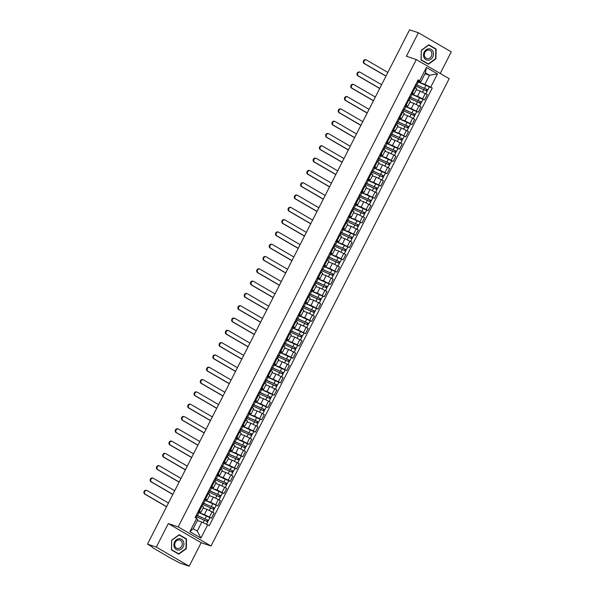 <?xml version="1.0" encoding="UTF-8"?>
<svg xmlns="http://www.w3.org/2000/svg" width="596" height="596" viewBox="0 0 596 596"><rect width="100%" height="100%" fill="white"/><g stroke="black" fill="none" stroke-linecap="round" stroke-linejoin="round"><path stroke-width="0.89" d="M440.243 73.479L451.261 51.859L418.399 32.75L409.579 29.8L147.503 544.141L156.323 547.098L189.185 566.2L201.165 542.695L211.044 546.01L449.168 78.665L416.306 59.563L178.182 526.909L168.303 523.593L156.323 547.098M189.185 566.2L180.364 563.25L170.977 558.348L152.375 547.53L151.853 546.674M418.399 32.75L406.42 56.255L416.306 59.563M152.077 546.8L147.503 544.141M199.965 513.089L204.413 514.572L211.476 518.177L214.128 512.977L207.065 509.371L203.124 508.053M200.956 512.307L203.609 507.099L202.007 505.93L199.355 511.13L200.956 512.307L198.185 511.487M199.355 511.13L198.587 510.69M209.896 517.648L211.476 518.177M202.007 505.93L201.239 505.483M206.238 500.782L210.679 502.272L217.749 505.877L220.401 500.67L213.331 497.064L209.39 495.745M204.853 498.383L207.222 499.999L204.45 499.18M204.055 499.955A5.334 0.484 27 0 1 205.203 500.364L217.749 505.877M207.222 499.999L209.874 494.799L207.505 493.183M212.504 488.482L216.951 489.972L224.014 493.577L226.666 488.37L219.596 484.764L215.663 483.445M211.126 486.083L213.495 487.699L210.716 486.88M222.435 493.048L224.014 493.577M213.495 487.699L216.147 482.492L213.778 480.875M218.769 476.182L223.217 477.664L230.287 481.27L232.932 476.07L225.869 472.464L221.928 471.145M217.391 473.783L219.76 475.399L216.989 474.58M228.708 480.741L230.287 481.27M219.76 475.399L222.412 470.192L220.043 468.575M225.042 463.874L229.482 465.364L236.552 468.97L239.205 463.762L232.135 460.157L228.194 458.838M223.664 461.475L226.026 463.092L223.254 462.272M234.973 468.441L236.552 468.97M226.026 463.092L228.678 457.892L226.316 456.275M231.308 451.574L235.755 453.064L242.818 456.67L245.47 451.463L238.407 447.857L234.466 446.538M229.929 449.175L232.298 450.792L229.527 449.973M241.238 456.141L242.818 456.67M232.298 450.792L234.951 445.584L232.582 443.968M237.58 439.274L242.021 440.757L249.091 444.363L251.743 439.163L244.673 435.557L240.732 434.238M236.202 436.875L238.564 438.492L235.792 437.673M247.511 443.834L249.091 444.363M238.564 438.492L241.216 433.285L238.854 431.668M243.846 426.967L248.294 428.457L255.356 432.063L258.008 426.855L250.946 423.249L247.005 421.931M242.468 424.568L244.837 426.185L242.058 425.365M253.777 431.534L255.356 432.063M244.837 426.185L247.489 420.985L245.12 419.368M250.111 414.667L254.559 416.157L261.629 419.763L264.281 414.555L257.211 410.949L253.27 409.631M248.733 412.268L251.102 413.885L248.331 413.065M260.05 419.234L261.629 419.763M251.102 413.885L253.754 408.677L251.385 407.061M256.384 402.367L260.825 403.85L267.895 407.455L270.547 402.255L263.477 398.649L259.536 397.331M255.006 399.961L257.375 401.585L254.596 400.758M266.315 406.926L267.895 407.455M257.375 401.585L260.027 396.377L257.658 394.761M262.65 390.06L267.097 391.55L274.16 395.155L276.812 389.948L269.75 386.342L265.809 385.023M261.272 387.661L263.641 389.277L260.869 388.458M272.581 394.627L274.16 395.155M263.641 389.277L266.293 384.077L263.924 382.453M268.923 377.76L273.363 379.25L280.433 382.848L283.085 377.648L276.015 374.042L272.074 372.724M267.544 375.361L269.906 376.977L267.135 376.158M278.853 382.319L280.433 382.848M269.906 376.977L272.558 371.77L270.197 370.153M275.188 365.452L279.636 366.942L286.698 370.548L289.351 365.341L282.288 361.742L278.347 360.416M273.81 363.053L276.179 364.67L273.4 363.851M285.119 370.019L286.698 370.548M276.179 364.67L278.831 359.47L276.462 357.853M281.454 353.152L285.901 354.642L292.971 358.248L295.623 353.041L288.553 349.435L284.612 348.116M280.075 350.753L282.444 352.37L279.673 351.551M291.392 357.719L292.971 358.248M282.444 352.37L285.097 347.163L282.728 345.546M287.726 340.852L292.167 342.335L299.237 345.941L301.889 340.741L294.819 337.135L290.885 335.816M286.348 338.454L288.717 340.07L285.938 339.251M297.657 345.412L299.237 345.941M288.717 340.07L291.37 334.863L289 333.246M293.992 328.545L298.44 330.035L305.502 333.641L308.154 328.433L301.092 324.827L297.151 323.509M292.614 326.146L294.983 327.763L292.211 326.943M303.923 333.112L305.502 333.641M294.983 327.763L297.635 322.563L295.266 320.946M300.265 316.245L304.705 317.735L311.775 321.341L314.427 316.133L307.357 312.527L303.416 311.209M298.887 313.846L301.248 315.463L298.477 314.643M310.196 320.812L311.775 321.341M301.248 315.463L303.9 310.255L301.539 308.639M306.53 303.945L310.978 305.428L318.041 309.033L320.693 303.833L313.63 300.228L309.689 298.909M305.152 301.546L307.521 303.163L304.75 302.343M316.461 308.505L318.041 309.033M307.521 303.163L310.173 297.955L307.804 296.339M312.803 291.638L317.243 293.128L324.313 296.733L326.966 291.526L319.896 287.92L315.954 286.601M311.417 289.239L313.787 290.855L311.015 290.036M322.734 296.205L324.313 296.733M313.787 290.855L316.439 285.655L314.07 284.039M319.069 279.338L323.509 280.828L330.579 284.434L333.231 279.226L326.161 275.62L322.227 274.302M317.69 276.939L320.059 278.555L317.281 277.736M328.999 283.905L330.579 284.434M320.059 278.555L322.712 273.348L320.343 271.731M325.334 267.038L329.782 268.52L336.844 272.126L339.496 266.926L332.434 263.32L328.493 262.002M323.956 264.639L326.325 266.256L323.553 265.436M335.265 271.597L336.844 272.126M326.325 266.256L328.977 261.048L326.608 259.431M331.607 254.73L336.047 256.22L343.117 259.826L345.769 254.619L338.699 251.013L334.758 249.694M330.229 252.331L332.59 253.948L329.819 253.129M341.538 259.297L343.117 259.826M332.59 253.948L335.243 248.748L332.881 247.131M337.872 242.43L342.32 243.92L349.383 247.526L352.035 242.319L344.972 238.713L341.031 237.394M336.494 240.032L338.863 241.648L336.092 240.829M347.803 246.997L349.383 247.526M338.863 241.648L341.515 236.441L339.146 234.824M344.145 230.123L348.585 231.613L355.656 235.219L358.308 230.019L351.238 226.413L347.297 225.087M342.76 227.724L345.129 229.348L342.357 228.521M354.076 234.69L355.656 235.219M345.129 229.348L347.781 224.141L345.412 222.524M350.411 217.823L354.858 219.313L361.921 222.919L364.573 217.711L357.503 214.106L353.57 212.787M349.032 215.424L351.402 217.041L348.623 216.221M348.235 216.996A5.334 0.484 27 0 1 349.375 217.406L361.921 222.919M351.402 217.041L354.054 211.841L351.685 210.217M356.676 205.523L361.124 207.013L368.194 210.611L370.839 205.411L363.776 201.806L359.835 200.487M355.298 203.124L357.667 204.741L354.896 203.921M366.615 210.083L368.194 210.611M357.667 204.741L360.319 199.533L357.95 197.917M362.949 193.216L367.389 194.706L374.459 198.312L377.112 193.104L370.041 189.506L366.1 188.18M361.571 190.817L363.933 192.434L361.161 191.614M372.88 197.783L374.459 198.312M363.933 192.434L366.585 187.233L364.223 185.617M369.215 180.916L373.662 182.406L380.725 186.012L383.377 180.804L376.314 177.198L372.373 175.88M367.836 178.517L370.205 180.134L367.434 179.314M379.145 185.483L380.725 186.012M370.205 180.134L372.858 174.926L370.488 173.309M375.487 168.616L379.928 170.098L386.998 173.704L389.65 168.504L382.58 164.898L378.639 163.58M374.109 166.217L376.471 167.834L373.699 167.014M385.418 173.175L386.998 173.704M376.471 167.834L379.123 162.626L376.761 161.009M381.753 156.308L386.201 157.798L393.263 161.404L395.915 156.197L388.853 152.591L384.912 151.272M380.375 153.91L382.744 155.526L379.965 154.707M391.684 160.875L393.263 161.404M382.744 155.526L385.396 150.326L383.027 148.709M388.018 144.008L392.466 145.499L399.536 149.104L402.188 143.897L395.118 140.291L391.177 138.972M386.64 141.61L389.009 143.226L386.238 142.407M397.957 148.575L399.536 149.104M389.009 143.226L391.661 138.019L389.292 136.402M394.291 131.709L398.731 133.191L405.802 136.797L408.454 131.597L401.384 127.991L397.443 126.672M392.913 129.31L395.282 130.926L392.503 130.107M392.108 130.874A5.334 0.484 27 0 1 393.256 131.284L405.802 136.797M395.282 130.926L397.934 125.719L395.565 124.102M400.557 119.401L405.004 120.891L412.067 124.497L414.719 119.289L407.657 115.684L403.715 114.365M399.178 117.002L401.548 118.619L398.776 117.799M410.488 123.968L412.067 124.497M401.548 118.619L404.2 113.419L401.831 111.802M406.83 107.101L411.27 108.591L418.34 112.197L420.992 106.989L413.922 103.384L409.981 102.065M405.451 104.702L407.813 106.319L405.042 105.499M416.76 111.668L418.34 112.197M407.813 106.319L410.465 101.111L408.104 99.495M413.095 94.801L417.543 96.284L424.605 99.89L427.257 94.689L420.195 91.084L416.254 89.765M411.717 92.402L414.086 94.019L411.307 93.2M423.026 99.361L424.605 99.89M414.086 94.019L416.738 88.811L414.369 87.195M201.858 522.029L207.691 524.838L200.941 538.091L189.9 531.669L196.65 518.423L197.783 519.66L193.164 528.726L197.239 531.096L201.858 522.029L197.343 520.517M424.978 73.762L429.493 75.267L425.417 72.898L420.798 81.972L418.116 79.834L195.108 517.522L196.65 518.423M419.666 80.736L426.416 67.482L437.457 73.904L430.707 87.15L424.873 84.341L429.493 75.267L437.457 73.904M207.691 524.838L209.233 525.739L432.249 88.052L430.707 87.15M211.044 546.01L178.182 526.909M201.165 542.695L168.303 523.593M179.202 534.687L171.663 540.17L171.447 549.907L178.77 554.161L186.31 548.685L186.526 538.94L179.202 534.687M428.815 44.789L421.275 50.273L421.059 60.01L428.382 64.264L435.922 58.788L436.138 49.043L428.815 44.789M419.361 82.494L424.873 84.341M420.798 81.972L417.58 80.892M417.185 81.667A5.334 0.484 27 0 1 418.332 82.077L432.249 88.052M200.941 538.091L197.239 531.096M189.9 531.669L193.164 528.726M425.417 72.898L426.416 67.482M185.192 538.493L186.526 538.94M185.937 548.558L186.31 548.685M434.804 48.604L436.138 49.043M166.552 506.756L144.739 494.077A2.041 1.736 -71.5 0 1 146.311 490.329L146.892 490.515A2.041 1.736 108.5 0 0 145.32 494.27L166.612 506.645M168.459 503.017L147.167 490.642A2.041 1.736 108.5 0 0 146.892 490.515M195.659 516.434A5.334 0.484 27 0 1 196.799 516.844L207.78 521.805L206.521 524.279M197.157 515.585L197.038 515.823A4.179 0.38 27 0 1 196.866 515.585A4.179 0.38 27 0 1 198.155 515.935L207.438 519.943L206.7 521.046M197.038 515.823L196.181 515.421M196.345 515.093A5.334 0.484 27 0 1 197.485 515.503L208.466 520.464L207.542 521.567M197.79 512.255A5.334 0.484 27 0 1 198.93 512.664L209.911 517.626L208.466 520.464M207.319 519.824L208.131 520.412M178.77 550.078A5.774 4.917 108.5 0 0 183.903 543.984A5.774 4.917 108.5 0 0 179.024 538.717A5.774 4.917 108.5 0 0 173.89 544.811A5.774 4.917 108.5 0 0 178.77 550.078M178.398 548.558A4.373 3.718 108.5 0 0 182.205 544.699A4.373 3.718 108.5 0 0 179.88 540.11A4.373 3.718 108.5 0 0 178.584 539.961A4.373 3.718 108.5 0 0 174.777 543.82A4.373 3.718 108.5 0 0 177.101 548.409A4.373 3.718 108.5 0 0 178.398 548.558M174.807 543.671A4.373 3.718 108.5 0 0 175.194 542.509M171.797 540.274L179.105 534.962L186.198 539.082L185.989 548.521L178.688 553.833L171.588 549.706L171.663 540.222M177.534 553.446L178.688 553.833M428.382 60.181A5.774 4.917 108.5 0 0 433.515 54.087A5.774 4.917 108.5 0 0 428.636 48.82A5.774 4.917 108.5 0 0 423.503 54.914A5.774 4.917 108.5 0 0 428.382 60.181M428.01 58.661A4.373 3.718 108.5 0 0 431.824 54.802A4.373 3.718 108.5 0 0 429.493 50.213A4.373 3.718 108.5 0 0 428.204 50.064A4.373 3.718 108.5 0 0 424.389 53.923A4.373 3.718 108.5 0 0 426.721 58.512A4.373 3.718 108.5 0 0 428.01 58.661M424.419 53.774A4.373 3.718 108.5 0 0 424.806 52.612M421.417 50.377L428.718 45.065L435.818 49.185L435.609 58.624L428.3 63.936L421.208 59.809L421.275 50.325M427.146 63.548L428.3 63.936M172.825 494.457L151.011 481.777A2.041 1.736 -71.5 0 1 152.583 478.022L153.157 478.215A2.041 1.736 108.5 0 0 151.585 481.97L172.877 494.345M174.725 490.717L153.433 478.342A2.041 1.736 108.5 0 0 153.157 478.215M201.925 504.134A5.334 0.484 27 0 1 203.072 504.544L214.053 509.505L212.705 512.143M203.147 508.001L203.959 508.328M203.422 503.285L203.303 503.516A4.179 0.38 27 0 1 203.139 503.285A4.179 0.38 27 0 1 204.428 503.635L213.703 507.636L212.966 508.746M203.303 503.516L202.446 503.113M202.61 502.793A5.334 0.484 27 0 1 203.75 503.203L214.731 508.165L213.808 509.26M213.591 507.524L214.396 508.112M179.091 482.149L157.277 469.469A2.041 1.736 -71.5 0 1 158.849 465.722L159.43 465.916A2.041 1.736 108.5 0 0 157.851 469.663L179.15 482.045M180.998 478.417L159.706 466.035A2.041 1.736 108.5 0 0 159.43 465.916M208.198 491.834A5.334 0.484 27 0 1 209.338 492.244L220.319 497.198L218.97 499.843M209.42 495.701L210.232 496.028M209.695 490.985L209.576 491.216A4.179 0.38 27 0 1 209.405 490.985A4.179 0.38 27 0 1 210.693 491.327L219.969 495.336L219.231 496.438M209.576 491.216L208.712 490.813M208.876 490.493A5.334 0.484 27 0 1 210.023 490.903L221.004 495.857L220.08 496.96M210.328 487.655A5.334 0.484 27 0 1 211.468 488.064L222.45 493.019L221.004 495.857M219.857 495.224L220.662 495.805M185.356 469.849L163.55 457.169A2.041 1.736 -71.5 0 1 165.122 453.414L165.695 453.608A2.041 1.736 108.5 0 0 164.124 457.363L185.416 469.737M187.263 466.109L165.971 453.735A2.041 1.736 108.5 0 0 165.695 453.608M214.463 479.527A5.334 0.484 27 0 1 215.61 479.936L226.584 484.898L225.243 487.543M215.685 483.393L216.497 483.728M215.961 478.677L215.841 478.916A4.179 0.38 27 0 1 215.67 478.677A4.179 0.38 27 0 1 216.966 479.028L226.242 483.036L225.504 484.138M215.841 478.916L214.985 478.513M215.149 478.186A5.334 0.484 27 0 1 216.288 478.595L227.27 483.557L226.346 484.66M216.594 475.347A5.334 0.484 27 0 1 217.734 475.757L228.715 480.719L227.27 483.557M226.122 482.916L226.934 483.505M191.629 457.549L169.815 444.869A2.041 1.736 -71.5 0 1 171.387 441.115L171.961 441.308A2.041 1.736 108.5 0 0 170.389 445.063L191.681 457.437M193.529 453.809L172.237 441.435A2.041 1.736 108.5 0 0 171.961 441.308M220.729 467.227A5.334 0.484 27 0 1 221.876 467.637L232.857 472.598L231.509 475.236M221.95 471.093L222.762 471.421M222.234 466.377L222.114 466.608A4.179 0.38 27 0 1 221.943 466.377A4.179 0.38 27 0 1 223.232 466.72L232.507 470.728L231.77 471.838M222.114 466.608L221.25 466.206M221.414 465.886A5.334 0.484 27 0 1 222.561 466.296L233.535 471.257L232.611 472.352M222.859 463.047A5.334 0.484 27 0 1 224.007 463.457L234.988 468.419L233.535 471.257M232.395 470.617L233.2 471.205M197.894 445.242L176.081 432.562A2.041 1.736 -71.5 0 1 177.66 428.815L178.234 429.008A2.041 1.736 108.5 0 0 176.662 432.756L197.954 445.137M199.802 441.509L178.509 429.127A2.041 1.736 108.5 0 0 178.234 429.008M227.001 454.927A5.334 0.484 27 0 1 228.141 455.337L239.123 460.291L237.774 462.936M228.223 458.793L229.035 459.121M228.499 454.07L228.38 454.308A4.179 0.38 27 0 1 228.208 454.07A4.179 0.38 27 0 1 229.497 454.42L238.78 458.428L238.042 459.531M228.38 454.308L227.523 453.906M227.687 453.586A5.334 0.484 27 0 1 228.827 453.996L239.808 458.95L238.884 460.052M229.132 450.747A5.334 0.484 27 0 1 230.272 451.157L241.253 456.111L239.808 458.95M238.661 458.309L239.473 458.898M204.167 432.942L182.354 420.262A2.041 1.736 -71.5 0 1 183.926 416.507L184.499 416.701A2.041 1.736 108.5 0 0 182.927 420.456L204.219 432.83M206.067 429.202L184.775 416.827A2.041 1.736 108.5 0 0 184.499 416.701M233.267 442.619A5.334 0.484 27 0 1 234.414 443.029L245.396 447.991L244.047 450.636M234.489 446.486L235.301 446.821M234.764 441.77L234.645 442.001A4.179 0.38 27 0 1 234.481 441.77A4.179 0.38 27 0 1 235.77 442.12L245.045 446.128L244.308 447.231M234.645 442.001L233.788 441.599M233.952 441.278A5.334 0.484 27 0 1 235.092 441.688L246.073 446.65L245.15 447.752M235.398 438.44A5.334 0.484 27 0 1 236.545 438.85L247.519 443.811L246.073 446.65M244.934 446.009L245.738 446.598M210.433 420.642L188.619 407.962A2.041 1.736 -71.5 0 1 190.191 404.207L190.772 404.401A2.041 1.736 108.5 0 0 189.193 408.156L210.492 420.53M212.34 416.902L191.048 404.528A2.041 1.736 108.5 0 0 190.772 404.401M239.54 430.319A5.334 0.484 27 0 1 240.68 430.729L251.661 435.691L250.313 438.328M240.762 434.186L241.574 434.514M241.037 429.47L240.918 429.701A4.179 0.38 27 0 1 240.747 429.47A4.179 0.38 27 0 1 242.036 429.813L251.318 433.821L250.573 434.931M240.918 429.701L240.054 429.299M240.218 428.978A5.334 0.484 27 0 1 241.365 429.388L252.346 434.35L251.423 435.445M241.671 426.14A5.334 0.484 27 0 1 242.81 426.55L253.792 431.511L252.346 434.35M251.199 433.709L252.011 434.29M216.698 408.334L194.892 395.655A2.041 1.736 -71.5 0 1 196.464 391.907L197.038 392.101A2.041 1.736 108.5 0 0 195.466 395.848L216.758 408.23M218.605 404.602L197.313 392.22A2.041 1.736 108.5 0 0 197.038 392.101M245.805 418.019A5.334 0.484 27 0 1 246.953 418.429L257.926 423.383L256.585 426.028M247.027 421.886L247.839 422.214M247.303 417.163L247.184 417.401A4.179 0.38 27 0 1 247.012 417.163A4.179 0.38 27 0 1 248.309 417.513L257.584 421.521L256.846 422.624M247.184 417.401L246.327 416.999M246.491 416.678A5.334 0.484 27 0 1 247.631 417.088L258.612 422.043L257.688 423.145M247.936 413.84A5.334 0.484 27 0 1 249.076 414.242L260.057 419.204L258.612 422.043M257.465 421.402L258.277 421.99M222.971 396.035L201.157 383.355A2.041 1.736 -71.5 0 1 202.729 379.6L203.303 379.794A2.041 1.736 108.5 0 0 201.731 383.548L223.023 395.923M224.871 392.295L203.579 379.92A2.041 1.736 108.5 0 0 203.303 379.794M252.078 405.712A5.334 0.484 27 0 1 253.218 406.122L264.199 411.084L262.851 413.728M253.293 409.579L254.105 409.906M253.576 404.863L253.456 405.094A4.179 0.38 27 0 1 253.285 404.863A4.179 0.38 27 0 1 254.574 405.213L263.849 409.221L263.112 410.324M253.456 405.094L252.592 404.691M252.756 404.371A5.334 0.484 27 0 1 253.903 404.781L264.885 409.743L263.954 410.845M254.201 401.533A5.334 0.484 27 0 1 255.349 401.942L266.33 406.904L264.885 409.743M263.737 409.102L264.542 409.69M229.236 383.735L207.423 371.055A2.041 1.736 -71.5 0 1 209.002 367.3L209.576 367.494A2.041 1.736 108.5 0 0 208.004 371.248L229.296 383.623M231.144 379.995L209.852 367.62A2.041 1.736 108.5 0 0 209.576 367.494M258.344 393.412A5.334 0.484 27 0 1 259.483 393.822L270.465 398.784L269.124 401.421M259.565 397.279L260.377 397.607M259.841 392.563L259.722 392.794A4.179 0.38 27 0 1 259.551 392.563A4.179 0.38 27 0 1 260.839 392.906L270.122 396.914L269.385 398.024M259.722 392.794L258.865 392.392M259.029 392.071A5.334 0.484 27 0 1 260.169 392.481L271.15 397.443L270.226 398.538M260.474 389.233A5.334 0.484 27 0 1 261.614 389.642L272.595 394.604L271.15 397.443M270.003 396.802L270.815 397.383M235.509 371.427L213.696 358.747A2.041 1.736 -71.5 0 1 215.268 355L215.841 355.186A2.041 1.736 108.5 0 0 214.269 358.941L235.562 371.315M237.409 367.695L216.117 355.313A2.041 1.736 108.5 0 0 215.841 355.186M264.609 381.105A5.334 0.484 27 0 1 265.756 381.514L276.738 386.476L275.389 389.121M265.831 384.979L266.643 385.307M266.107 380.255L265.987 380.494A4.179 0.38 27 0 1 265.823 380.255A4.179 0.38 27 0 1 267.112 380.606L276.388 384.614L275.65 385.716M265.987 380.494L265.131 380.092M265.295 379.771A5.334 0.484 27 0 1 266.442 380.173L277.416 385.135L276.492 386.238M266.74 376.925A5.334 0.484 27 0 1 267.887 377.335L278.868 382.297L277.416 385.135M276.276 384.495L277.08 385.083M241.775 359.127L219.961 346.447A2.041 1.736 -71.5 0 1 221.533 342.693L222.114 342.886A2.041 1.736 108.5 0 0 220.542 346.641L241.834 359.015M243.682 355.387L222.39 343.013A2.041 1.736 108.5 0 0 222.114 342.886M270.882 368.805A5.334 0.484 27 0 1 272.022 369.215L283.003 374.176L281.655 376.821M272.104 372.671L272.916 372.999M272.379 367.955L272.26 368.186A4.179 0.38 27 0 1 272.089 367.955A4.179 0.38 27 0 1 273.378 368.306L282.66 372.306L281.915 373.416M272.26 368.186L271.396 367.784M271.56 367.464A5.334 0.484 27 0 1 272.707 367.874L283.689 372.835L282.765 373.938M273.013 364.625A5.334 0.484 27 0 1 274.153 365.035L285.134 369.997L283.689 372.835M282.541 372.195L283.353 372.783M248.048 346.82L226.234 334.147A2.041 1.736 -71.5 0 1 227.806 330.393L228.38 330.586A2.041 1.736 108.5 0 0 226.808 334.334L248.1 346.716M249.947 343.087L228.655 330.705A2.041 1.736 108.5 0 0 228.38 330.586M277.147 356.505A5.334 0.484 27 0 1 278.295 356.915L289.269 361.869L287.928 364.514M278.369 360.371L279.181 360.699M278.645 355.656L278.526 355.887A4.179 0.38 27 0 1 278.362 355.656A4.179 0.38 27 0 1 279.651 355.998L288.926 360.006L288.188 361.116M278.526 355.887L277.669 355.484M277.833 355.164A5.334 0.484 27 0 1 278.973 355.574L289.954 360.535L289.03 361.63M279.278 352.325A5.334 0.484 27 0 1 280.425 352.735L291.399 357.689L289.954 360.535M288.807 359.895L289.619 360.476M254.313 334.52L232.5 321.84A2.041 1.736 -71.5 0 1 234.072 318.093L234.653 318.279A2.041 1.736 108.5 0 0 233.073 322.034L254.365 334.408M256.22 330.78L234.921 318.406A2.041 1.736 108.5 0 0 234.653 318.279M283.42 344.197A5.334 0.484 27 0 1 284.56 344.607L295.541 349.569L294.193 352.214M284.635 348.064L285.447 348.399M284.918 343.348L284.799 343.587A4.179 0.38 27 0 1 284.627 343.348A4.179 0.38 27 0 1 285.916 343.698L295.191 347.706L294.454 348.809M284.799 343.587L283.934 343.184M284.098 342.856A5.334 0.484 27 0 1 285.246 343.266L296.227 348.228L295.296 349.33M285.544 340.018A5.334 0.484 27 0 1 286.691 340.428L297.672 345.389L296.227 348.228M295.08 347.587L295.884 348.176M260.579 322.22L238.765 309.54A2.041 1.736 -71.5 0 1 240.344 305.785L240.918 305.979A2.041 1.736 108.5 0 0 239.346 309.734L260.638 322.108M262.486 318.48L241.194 306.106A2.041 1.736 108.5 0 0 240.918 305.979M289.686 331.897A5.334 0.484 27 0 1 290.826 332.307L301.807 337.269L300.466 339.906M290.908 335.764L291.72 336.092M291.183 331.048L291.064 331.279A4.179 0.38 27 0 1 290.893 331.048A4.179 0.38 27 0 1 292.182 331.398L301.464 335.399L300.727 336.509M291.064 331.279L290.207 330.877M290.371 330.556A5.334 0.484 27 0 1 291.511 330.966L302.492 335.928L301.569 337.023M291.816 327.718A5.334 0.484 27 0 1 292.956 328.128L303.938 333.089L302.492 335.928M301.345 335.287L302.157 335.876M266.852 309.913L245.038 297.233A2.041 1.736 -71.5 0 1 246.61 293.485L247.184 293.679A2.041 1.736 108.5 0 0 245.612 297.426L266.904 309.808M268.751 306.18L247.459 293.798A2.041 1.736 108.5 0 0 247.184 293.679M295.951 319.598A5.334 0.484 27 0 1 297.099 320.007L308.08 324.962L306.731 327.606M297.173 323.464L297.985 323.792M297.456 318.748L297.337 318.979A4.179 0.38 27 0 1 297.166 318.748A4.179 0.38 27 0 1 298.454 319.091L307.73 323.099L306.992 324.202M297.337 318.979L296.473 318.577M296.637 318.257A5.334 0.484 27 0 1 297.784 318.666L308.758 323.621L307.834 324.723M298.082 315.418A5.334 0.484 27 0 1 299.229 315.828L310.211 320.782L308.758 323.621M307.618 322.987L308.423 323.568M273.117 297.613L251.303 284.933A2.041 1.736 -71.5 0 1 252.875 281.178L253.456 281.372A2.041 1.736 108.5 0 0 251.885 285.126L273.177 297.501M275.024 293.873L253.732 281.498A2.041 1.736 108.5 0 0 253.456 281.372M302.224 307.29A5.334 0.484 27 0 1 303.364 307.7L314.345 312.662L312.997 315.306M303.446 311.157L304.258 311.492M303.722 306.441L303.602 306.679A4.179 0.38 27 0 1 303.431 306.441A4.179 0.38 27 0 1 304.72 306.791L314.003 310.799L313.265 311.902M303.602 306.679L302.746 306.277M302.902 305.949A5.334 0.484 27 0 1 304.049 306.359L315.031 311.321L314.107 312.423M304.355 303.111A5.334 0.484 27 0 1 305.495 303.52L316.476 308.482L315.031 311.321M313.883 310.68L314.695 311.268M279.39 285.313L257.576 272.633A2.041 1.736 -71.5 0 1 259.148 268.878L259.722 269.072A2.041 1.736 108.5 0 0 258.15 272.826L279.442 285.201M281.29 281.573L259.998 269.198A2.041 1.736 108.5 0 0 259.722 269.072M308.49 294.99A5.334 0.484 27 0 1 309.637 295.4L320.618 300.362L319.27 302.999M309.711 298.857L310.523 299.185M309.987 294.141L309.868 294.372A4.179 0.38 27 0 1 309.704 294.141A4.179 0.38 27 0 1 310.993 294.484L320.268 298.492L319.53 299.602M309.868 294.372L309.011 293.97M309.175 293.649A5.334 0.484 27 0 1 310.315 294.059L321.296 299.021L320.372 300.116M310.62 290.811A5.334 0.484 27 0 1 311.768 291.22L322.741 296.182L321.296 299.021M320.149 298.38L320.961 298.969M285.655 273.005L263.842 260.325A2.041 1.736 -71.5 0 1 265.414 256.578L265.995 256.772A2.041 1.736 108.5 0 0 264.415 260.519L285.707 272.901M287.563 269.273L266.27 256.891A2.041 1.736 108.5 0 0 265.995 256.772M314.762 282.69A5.334 0.484 27 0 1 315.902 283.1L326.884 288.054L325.535 290.699M315.984 286.557L316.789 286.885M316.26 281.834L316.141 282.072A4.179 0.38 27 0 1 315.969 281.834A4.179 0.38 27 0 1 317.258 282.184L326.534 286.192L325.796 287.294M316.141 282.072L315.277 281.67M315.44 281.349A5.334 0.484 27 0 1 316.588 281.759L327.569 286.713L326.645 287.816M316.886 278.511A5.334 0.484 27 0 1 318.033 278.921L329.014 283.875L327.569 286.713M326.422 286.073L327.226 286.661M291.921 260.705L270.107 248.025A2.041 1.736 -71.5 0 1 271.687 244.271L272.26 244.464A2.041 1.736 108.5 0 0 270.688 248.219L291.98 260.594M293.828 256.965L272.536 244.591A2.041 1.736 108.5 0 0 272.26 244.464M321.028 270.383A5.334 0.484 27 0 1 322.175 270.793L333.149 275.754L331.808 278.399M322.25 274.249L323.062 274.585M322.525 269.534L322.406 269.764A4.179 0.38 27 0 1 322.235 269.534A4.179 0.38 27 0 1 323.531 269.884L332.806 273.892L332.069 274.994M322.406 269.764L321.549 269.362M321.713 269.042A5.334 0.484 27 0 1 322.853 269.452L333.834 274.413L332.911 275.516M323.159 266.203A5.334 0.484 27 0 1 324.298 266.613L335.28 271.575L333.834 274.413M332.687 273.773L333.499 274.361M298.194 248.405L276.38 235.725A2.041 1.736 -71.5 0 1 277.952 231.971L278.526 232.164A2.041 1.736 108.5 0 0 276.954 235.919L298.246 248.294M300.093 244.665L278.801 232.291A2.041 1.736 108.5 0 0 278.526 232.164M327.293 258.083A5.334 0.484 27 0 1 328.441 258.493L339.422 263.454L338.074 266.092M328.515 261.949L329.327 262.277M328.798 257.234L328.679 257.465A4.179 0.38 27 0 1 328.508 257.234A4.179 0.38 27 0 1 329.797 257.576L339.072 261.584L338.334 262.694M328.679 257.465L327.815 257.062M327.979 256.742A5.334 0.484 27 0 1 329.126 257.152L340.1 262.113L339.176 263.209M329.424 253.903A5.334 0.484 27 0 1 330.571 254.313L341.553 259.275L340.1 262.113M338.96 261.473L339.765 262.054M304.459 236.098L282.646 223.418A2.041 1.736 -71.5 0 1 284.217 219.671L284.799 219.864A2.041 1.736 108.5 0 0 283.227 223.612L304.519 235.994M306.366 232.365L285.074 219.984A2.041 1.736 108.5 0 0 284.799 219.864M333.566 245.783A5.334 0.484 27 0 1 334.706 246.193L345.687 251.147L344.339 253.792M334.788 249.65L335.6 249.977M335.064 244.926L334.945 245.165A4.179 0.38 27 0 1 334.773 244.926A4.179 0.38 27 0 1 336.062 245.276L345.345 249.284L344.607 250.387M334.945 245.165L334.088 244.762M334.252 244.442A5.334 0.484 27 0 1 335.392 244.852L346.373 249.806L345.449 250.909M335.697 241.603A5.334 0.484 27 0 1 336.837 242.006L347.818 246.968L346.373 249.806M345.226 249.165L346.038 249.754M310.732 223.798L288.918 211.118A2.041 1.736 -71.5 0 1 290.49 207.363L291.064 207.557A2.041 1.736 108.5 0 0 289.492 211.312L310.784 223.686M312.632 220.058L291.34 207.684A2.041 1.736 108.5 0 0 291.064 207.557M339.832 233.476A5.334 0.484 27 0 1 340.979 233.885L351.96 238.847L350.612 241.492M341.054 237.342L341.866 237.67M341.329 232.626L341.21 232.857A4.179 0.38 27 0 1 341.046 232.626A4.179 0.38 27 0 1 342.335 232.976L351.61 236.985L350.873 238.087M341.21 232.857L340.353 232.455M340.517 232.135A5.334 0.484 27 0 1 341.657 232.544L352.638 237.506L351.714 238.609M341.962 229.296A5.334 0.484 27 0 1 343.11 229.706L354.084 234.668L352.638 237.506M351.498 236.865L352.303 237.454M316.998 211.498L295.184 198.818A2.041 1.736 -71.5 0 1 296.756 195.063L297.337 195.257A2.041 1.736 108.5 0 0 295.758 199.012L317.057 211.386M318.905 207.758L297.613 195.384A2.041 1.736 108.5 0 0 297.337 195.257M346.105 221.176A5.334 0.484 27 0 1 347.245 221.585L358.226 226.547L356.877 229.184M347.326 225.042L348.139 225.37M347.602 220.326L347.483 220.557A4.179 0.38 27 0 1 347.312 220.326A4.179 0.38 27 0 1 348.6 220.669L357.876 224.677L357.138 225.787M347.483 220.557L346.619 220.155M346.783 219.835A5.334 0.484 27 0 1 347.93 220.244L358.911 225.206L357.987 226.301M357.764 224.565L358.569 225.146M323.263 199.191L301.457 186.511A2.041 1.736 -71.5 0 1 303.029 182.763L303.602 182.95A2.041 1.736 108.5 0 0 302.03 186.704L323.323 199.079M325.17 195.458L303.878 183.076A2.041 1.736 108.5 0 0 303.602 182.95M352.37 208.868A5.334 0.484 27 0 1 353.517 209.278L364.491 214.24L363.15 216.884M353.592 212.742L354.404 213.07M353.868 208.019L353.748 208.257A4.179 0.38 27 0 1 353.577 208.019A4.179 0.38 27 0 1 354.873 208.369L364.149 212.377L363.411 213.48M353.748 208.257L352.892 207.855M353.055 207.535A5.334 0.484 27 0 1 354.195 207.937L365.177 212.899L364.253 214.001M354.501 204.689A5.334 0.484 27 0 1 355.641 205.099L366.622 210.06L365.177 212.899M364.029 212.258L364.841 212.846M329.536 186.891L307.722 174.211A2.041 1.736 -71.5 0 1 309.294 170.456L309.868 170.65A2.041 1.736 108.5 0 0 308.296 174.404L329.588 186.779M331.436 183.151L310.144 170.776A2.041 1.736 108.5 0 0 309.868 170.65M358.636 196.568A5.334 0.484 27 0 1 359.783 196.978L370.764 201.94L369.416 204.584M359.857 200.435L360.669 200.763M360.14 195.719L360.021 195.95A4.179 0.38 27 0 1 359.85 195.719A4.179 0.38 27 0 1 361.139 196.069L370.414 200.07L369.676 201.18M360.021 195.95L359.157 195.548M359.321 195.227A5.334 0.484 27 0 1 360.468 195.637L371.442 200.599L370.518 201.694M360.766 192.389A5.334 0.484 27 0 1 361.914 192.799L372.895 197.76L371.442 200.599M370.302 199.958L371.107 200.547M335.801 174.583L313.988 161.911A2.041 1.736 -71.5 0 1 315.56 158.156L316.141 158.35A2.041 1.736 108.5 0 0 314.569 162.097L335.861 174.479M337.709 170.851L316.416 158.469A2.041 1.736 108.5 0 0 316.141 158.35M364.908 184.268A5.334 0.484 27 0 1 366.048 184.678L377.03 189.632L375.681 192.277M366.13 188.135L366.942 188.463M366.406 183.419L366.287 183.65A4.179 0.38 27 0 1 366.115 183.419A4.179 0.38 27 0 1 367.404 183.762L376.687 187.77L375.949 188.88M366.287 183.65L365.43 183.248M365.594 182.927A5.334 0.484 27 0 1 366.734 183.337L377.715 188.299L376.791 189.394M367.039 180.089A5.334 0.484 27 0 1 368.179 180.499L379.16 185.453L377.715 188.299M376.568 187.658L377.38 188.239M342.074 162.283L320.261 149.603A2.041 1.736 -71.5 0 1 321.833 145.856L322.406 146.042A2.041 1.736 108.5 0 0 320.834 149.797L342.126 162.172M343.974 158.543L322.682 146.169A2.041 1.736 108.5 0 0 322.406 146.042M371.174 171.961A5.334 0.484 27 0 1 372.321 172.371L383.303 177.332L381.954 179.977M372.396 175.827L373.208 176.163M372.671 171.112L372.552 171.35A4.179 0.38 27 0 1 372.388 171.112A4.179 0.38 27 0 1 373.677 171.462L382.952 175.47L382.215 176.572M372.552 171.35L371.695 170.948M371.859 170.62A5.334 0.484 27 0 1 372.999 171.03L383.98 175.991L383.057 177.094M373.305 167.781A5.334 0.484 27 0 1 374.452 168.191L385.426 173.153L383.98 175.991M382.841 175.351L383.645 175.939M348.34 149.983L326.526 137.304A2.041 1.736 -71.5 0 1 328.098 133.549L328.679 133.742A2.041 1.736 108.5 0 0 327.1 137.497L348.399 149.872M350.247 146.244L328.955 133.869A2.041 1.736 108.5 0 0 328.679 133.742M377.447 159.661A5.334 0.484 27 0 1 378.587 160.071L389.568 165.032L388.22 167.67M378.669 163.528L379.481 163.855M378.944 158.812L378.825 159.043A4.179 0.38 27 0 1 378.654 158.812A4.179 0.38 27 0 1 379.943 159.162L389.225 163.162L388.48 164.273M378.825 159.043L377.961 158.64M378.125 158.32A5.334 0.484 27 0 1 379.272 158.73L390.253 163.691L389.33 164.787M379.577 155.481A5.334 0.484 27 0 1 380.717 155.891L391.699 160.853L390.253 163.691M389.106 163.051L389.918 163.639M354.605 137.676L332.799 124.996A2.041 1.736 -71.5 0 1 334.371 121.249L334.945 121.442A2.041 1.736 108.5 0 0 333.373 125.19L354.665 137.572M356.512 133.944L335.22 121.562A2.041 1.736 108.5 0 0 334.945 121.442M383.712 147.361A5.334 0.484 27 0 1 384.86 147.771L395.833 152.725L394.492 155.37M384.934 151.228L385.746 151.555M385.21 146.512L385.09 146.743A4.179 0.38 27 0 1 384.919 146.512A4.179 0.38 27 0 1 386.215 146.854L395.491 150.863L394.753 151.965M385.09 146.743L384.234 146.34M384.398 146.02A5.334 0.484 27 0 1 385.538 146.43L396.519 151.384L395.595 152.487M385.843 143.182A5.334 0.484 27 0 1 386.983 143.591L397.964 148.546L396.519 151.384M395.372 150.751L396.184 151.332M360.878 125.376L339.064 112.696A2.041 1.736 -71.5 0 1 340.636 108.941L341.21 109.135A2.041 1.736 108.5 0 0 339.638 112.89L360.93 125.264M362.778 121.636L341.486 109.262A2.041 1.736 108.5 0 0 341.21 109.135M389.985 135.054A5.334 0.484 27 0 1 391.125 135.463L402.106 140.425L400.758 143.07M391.2 138.92L392.012 139.255M391.483 134.204L391.363 134.443A4.179 0.38 27 0 1 391.192 134.204A4.179 0.38 27 0 1 392.481 134.554L401.756 138.563L401.019 139.665M391.363 134.443L390.499 134.04M390.663 133.713A5.334 0.484 27 0 1 391.81 134.122L402.792 139.084L401.86 140.187M401.644 138.443L402.449 139.032M367.143 113.076L345.33 100.396A2.041 1.736 -71.5 0 1 346.909 96.641L347.483 96.835A2.041 1.736 108.5 0 0 345.911 100.59L367.203 112.964M369.051 109.336L347.759 96.962A2.041 1.736 108.5 0 0 347.483 96.835M396.251 122.754A5.334 0.484 27 0 1 397.39 123.163L408.372 128.125L407.023 130.762M397.472 126.62L398.284 126.948M397.748 121.904L397.629 122.135A4.179 0.38 27 0 1 397.457 121.904A4.179 0.38 27 0 1 398.746 122.247L408.029 126.255L407.292 127.365M397.629 122.135L396.772 121.733M396.936 121.413A5.334 0.484 27 0 1 398.076 121.822L409.057 126.784L408.133 127.879M398.381 118.574A5.334 0.484 27 0 1 399.521 118.984L410.502 123.946L409.057 126.784M407.91 126.143L408.722 126.732M373.416 100.769L351.603 88.089A2.041 1.736 -71.5 0 1 353.175 84.341L353.748 84.535A2.041 1.736 108.5 0 0 352.176 88.282L373.469 100.664M375.316 97.036L354.024 84.654A2.041 1.736 108.5 0 0 353.748 84.535M402.516 110.454A5.334 0.484 27 0 1 403.663 110.863L414.645 115.818L413.296 118.462M403.738 114.32L404.55 114.648M404.013 109.597L403.894 109.835A4.179 0.38 27 0 1 403.73 109.597A4.179 0.38 27 0 1 405.019 109.947L414.295 113.955L413.557 115.058M403.894 109.835L403.038 109.433M403.201 109.113A5.334 0.484 27 0 1 404.349 109.522L415.323 114.477L414.399 115.579M404.647 106.274A5.334 0.484 27 0 1 405.794 106.684L416.768 111.638L415.323 114.477M414.183 113.836L414.987 114.425M379.682 88.469L357.868 75.789A2.041 1.736 -71.5 0 1 359.44 72.034L360.021 72.228A2.041 1.736 108.5 0 0 358.449 75.983L379.741 88.357M381.589 84.729L360.297 72.354A2.041 1.736 108.5 0 0 360.021 72.228M408.789 98.146A5.334 0.484 27 0 1 409.929 98.556L420.91 103.518L419.562 106.162M410.011 102.013L410.823 102.348M410.286 97.297L410.167 97.528A4.179 0.38 27 0 1 409.996 97.297A4.179 0.38 27 0 1 411.285 97.647L420.567 101.655L419.822 102.758M410.167 97.528L409.303 97.126M409.467 96.805A5.334 0.484 27 0 1 410.614 97.215L421.595 102.177L420.672 103.279M410.92 93.967A5.334 0.484 27 0 1 412.06 94.377L423.041 99.338L421.595 102.177M420.448 101.536L421.26 102.125M385.955 76.169L364.141 63.489A2.041 1.736 -71.5 0 1 365.713 59.734L366.287 59.928A2.041 1.736 108.5 0 0 364.715 63.683L386.007 76.057M387.854 72.429L366.562 60.054A2.041 1.736 108.5 0 0 366.287 59.928M415.054 85.846A5.334 0.484 27 0 1 416.202 86.256L427.176 91.218L425.835 93.855M416.276 89.713L417.088 90.041M416.552 84.997L416.433 85.228A4.179 0.38 27 0 1 416.261 84.997A4.179 0.38 27 0 1 417.558 85.34L426.833 89.348L426.095 90.458M416.433 85.228L415.576 84.826M415.74 84.505A5.334 0.484 27 0 1 416.88 84.915L427.861 89.877L426.937 90.972M426.714 89.236L427.526 89.817M420.195 91.084L417.543 96.284M413.922 103.384L411.27 108.591M407.657 115.684L405.004 120.891M401.384 127.991L398.731 133.191M395.118 140.291L392.466 145.499M388.853 152.591L386.201 157.798M382.58 164.898L379.928 170.098M376.314 177.198L373.662 182.406M370.041 189.506L367.389 194.706M363.776 201.806L361.124 207.013M357.503 214.106L354.858 219.313M351.238 226.413L348.585 231.613M344.972 238.713L342.32 243.92M338.699 251.013L336.047 256.22M332.434 263.32L329.782 268.52M326.161 275.62L323.509 280.828M319.896 287.92L317.243 293.128M313.63 300.228L310.978 305.428M307.357 312.527L304.705 317.735M301.092 324.827L298.44 330.035M294.819 337.135L292.167 342.335M288.553 349.435L285.901 354.642M282.288 361.742L279.636 366.942M276.015 374.042L273.363 379.25M269.75 386.342L267.097 391.55M263.477 398.649L260.825 403.85M257.211 410.949L254.559 416.157M250.946 423.249L248.294 428.457M244.673 435.557L242.021 440.757M238.407 447.857L235.755 453.064M232.135 460.157L229.482 465.364M225.869 472.464L223.217 477.664M219.596 484.764L216.951 489.972M213.331 497.064L210.679 502.272M207.065 509.371L204.413 514.572M408.863 99.942L406.211 105.142M402.598 112.242L399.946 117.449M396.325 124.549L393.673 129.749M390.06 136.849L387.407 142.057M383.787 149.149L381.135 154.357M377.521 161.456L374.869 166.656M371.256 173.756L368.604 178.964M364.983 186.056L362.331 191.264M358.717 198.364L356.065 203.564M352.445 210.664L349.792 215.871M346.179 222.964L343.527 228.171M339.914 235.271L337.262 240.471M333.641 247.571L330.989 252.779M327.375 259.871L324.723 265.078M321.102 272.178L318.45 277.378M314.837 284.478L312.185 289.686M308.572 296.786L305.919 301.986M302.299 309.086L299.646 314.293M296.033 321.386L293.381 326.593M289.76 333.693L287.108 338.893M283.495 345.993L280.843 351.2M277.222 358.293L274.57 363.5M270.957 370.6L268.304 375.8M264.691 382.9L262.039 388.108M258.418 395.2L255.766 400.408M252.153 407.508L249.5 412.708M245.88 419.808L243.228 425.015M239.614 432.107L236.962 437.315M233.349 444.415L230.697 449.615M227.076 456.715L224.424 461.922M220.811 469.022L218.158 474.222M214.538 481.322L211.885 486.53M208.272 493.622L205.62 498.83M415.129 87.634L412.477 92.842M418.988 105.827L416.336 111.027M412.715 118.127L410.063 123.335M406.45 130.427L403.797 135.635M400.177 142.735L397.525 147.935M393.911 155.035L391.259 160.242M387.646 167.334L384.994 172.542M381.373 179.642L378.721 184.842M375.108 191.942L372.455 197.149M368.835 204.242L366.182 209.449M362.569 216.549L359.917 221.749M356.304 228.849L353.651 234.057M350.031 241.149L347.379 246.357M343.765 253.456L341.113 258.657M337.492 265.756L334.84 270.964M331.227 278.064L328.575 283.264M324.962 290.364L322.309 295.571M318.689 302.664L316.036 307.871M312.423 314.971L309.771 320.171M306.15 327.271L303.498 332.479M299.885 339.571L297.233 344.779M293.619 351.878L290.967 357.079M287.346 364.178L284.694 369.386M281.081 376.478L278.429 381.686M274.808 388.786L272.156 393.986M268.543 401.086L265.89 406.293M262.27 413.386L259.618 418.593M256.004 425.693L253.352 430.893M249.739 437.993L247.087 443.2M243.466 450.3L240.814 455.5M237.201 462.6L234.548 467.808M230.928 474.9L228.275 480.108M224.662 487.208L222.01 492.408M218.397 499.508L215.745 504.715M212.124 511.808L209.472 517.015M425.253 93.52L422.601 98.727M145.32 494.27L144.739 494.077M196.799 516.844L196.151 518.133M204.51 519.973L203.147 522.647M198.93 512.664L197.485 515.503M206.641 515.793L205.188 518.632M151.585 481.97L151.011 481.777M203.072 504.544L202.282 506.093M210.775 507.673L209.397 510.37M205.203 500.364L203.75 503.203M212.906 503.493L211.461 506.332M157.851 469.663L157.277 469.469M209.338 492.244L208.548 493.786M217.048 495.365L215.67 498.07M211.468 488.064L210.023 490.903M219.172 491.186L217.726 494.024M164.124 457.363L163.55 457.169M215.61 479.936L214.821 481.486M223.314 483.065L221.935 485.77M217.734 475.757L216.288 478.595M225.444 478.886L223.999 481.724M170.389 445.063L169.815 444.869M221.876 467.637L221.086 469.186M229.579 470.765L228.208 473.462M224.007 463.457L222.561 466.296M231.71 466.586L230.265 469.425M176.662 432.756L176.081 432.562M228.141 455.337L227.359 456.879M235.852 458.458L234.474 461.162M230.272 451.157L228.827 453.996M237.983 454.279L236.537 457.117M182.927 420.456L182.354 420.262M234.414 443.029L233.625 444.579M242.118 446.158L240.739 448.863M236.545 438.85L235.092 441.688M244.248 441.979L242.803 444.817M189.193 408.156L188.619 407.962M240.68 430.729L239.89 432.279M248.39 433.858L247.012 436.555M242.81 426.55L241.365 429.388M250.514 429.679L249.068 432.517M195.466 395.848L194.892 395.655M246.953 418.429L246.163 419.971M254.656 421.551L253.278 424.255M249.076 414.242L247.631 417.088M256.787 417.371L255.341 420.21M201.731 383.548L201.157 383.355M253.218 406.122L252.428 407.671M260.921 409.251L259.551 411.948M255.349 401.942L253.903 404.781M263.052 405.071L261.607 407.91M208.004 371.248L207.423 371.055M259.483 393.822L258.701 395.364M267.194 396.951L265.816 399.648M261.614 389.642L260.169 392.481M269.325 392.771L267.88 395.61M214.269 358.941L213.696 358.747M265.756 381.514L264.967 383.064M273.46 384.643L272.089 387.348M267.887 377.335L266.442 380.173M275.59 380.464L274.145 383.303M220.542 346.641L219.961 346.447M272.022 369.215L271.232 370.764M279.733 372.344L278.354 375.04M274.153 365.035L272.707 367.874M281.863 368.164L280.411 371.003M226.808 334.334L226.234 334.147M278.295 356.915L277.505 358.457M285.998 360.036L284.62 362.74M280.425 352.735L278.973 355.574M288.129 355.857L286.683 358.703M233.073 322.034L232.5 321.84M284.56 344.607L283.77 346.157M292.264 347.736L290.893 350.441M286.691 340.428L285.246 343.266M294.394 343.557L292.949 346.395M239.346 309.734L238.765 309.54M290.826 332.307L290.043 333.857M298.536 335.436L297.158 338.133M292.956 328.128L291.511 330.966M300.667 331.257L299.222 334.095M245.612 297.426L245.038 297.233M297.099 320.007L296.309 321.549M304.802 323.129L303.431 325.833M299.229 315.828L297.784 318.666M306.933 318.949L305.487 321.788M251.885 285.126L251.303 284.933M303.364 307.7L302.582 309.25M311.075 310.829L309.697 313.533M305.495 303.52L304.049 306.359M313.205 306.649L311.753 309.488M258.15 272.826L257.576 272.633M309.637 295.4L308.847 296.95M317.34 298.529L315.962 301.226M311.768 291.22L310.315 294.059M319.471 294.35L318.026 297.188M264.415 260.519L263.842 260.325M315.902 283.1L315.113 284.642M323.613 286.222L322.235 288.926M318.033 278.921L316.588 281.759M325.736 282.042L324.291 284.881M270.688 248.219L270.107 248.025M322.175 270.793L321.386 272.342M329.879 273.922L328.5 276.626M324.298 266.613L322.853 269.452M332.009 269.742L330.564 272.581M276.954 235.919L276.38 235.725M328.441 258.493L327.651 260.035M336.144 261.622L334.773 264.319M330.571 254.313L329.126 257.152M338.275 257.442L336.829 260.281M283.227 223.612L282.646 223.418M334.706 246.193L333.924 247.735M342.417 249.314L341.039 252.019M336.837 242.006L335.392 244.852M344.548 245.135L343.095 247.973M289.492 211.312L288.918 211.118M340.979 233.885L340.189 235.435M348.682 237.014L347.304 239.711M343.11 229.706L341.657 232.544M350.813 232.835L349.368 235.673M295.758 199.012L295.184 198.818M347.245 221.585L346.455 223.127M354.955 224.714L353.577 227.411M349.375 217.406L347.93 220.244M357.079 220.535L355.633 223.373M302.03 186.704L301.457 186.511M353.517 209.278L352.728 210.828M361.221 212.407L359.842 215.111M355.641 205.099L354.195 207.937M363.351 208.227L361.906 211.066M308.296 174.404L307.722 174.211M359.783 196.978L358.993 198.528M367.486 200.107L366.115 202.804M361.914 192.799L360.468 195.637M369.617 195.928L368.172 198.766M314.569 162.097L313.988 161.911M366.048 184.678L365.266 186.22M373.759 187.8L372.381 190.504M368.179 180.499L366.734 183.337M375.89 183.62L374.437 186.466M320.834 149.797L320.261 149.603M372.321 172.371L371.531 173.92M380.024 175.5L378.646 178.204M374.452 168.191L372.999 171.03M382.155 171.32L380.71 174.159M327.1 137.497L326.526 137.304M378.587 160.071L377.797 161.62M386.297 163.2L384.919 165.897M380.717 155.891L379.272 158.73M388.421 159.02L386.975 161.859M333.373 125.19L332.799 124.996M384.86 147.771L384.07 149.313M392.563 150.892L391.185 153.597M386.983 143.591L385.538 146.43M394.694 146.713L393.248 149.551M339.638 112.89L339.064 112.696M391.125 135.463L390.335 137.013M398.828 138.592L397.457 141.297M393.256 131.284L391.81 134.122M400.959 134.413L399.514 137.251M345.911 100.59L345.33 100.396M397.39 123.163L396.608 124.713M405.101 126.292L403.723 128.989M399.521 118.984L398.076 121.822M407.232 122.113L405.787 124.951M352.176 88.282L351.603 88.089M403.663 110.863L402.874 112.406M411.367 113.985L409.996 116.689M405.794 106.684L404.349 109.522M413.497 109.806L412.052 112.644M358.449 75.983L357.868 75.789M409.929 98.556L409.139 100.106M417.64 101.685L416.261 104.389M412.06 94.377L410.614 97.215M419.77 97.506L418.317 100.344M364.715 63.683L364.141 63.489M416.202 86.256L415.412 87.798M423.905 89.385L422.527 92.082M418.332 82.077L416.88 84.915M426.036 85.206L424.59 88.044M216.177 505.326L214.731 508.165M360.356 222.368L358.911 225.206M404.237 136.246L402.792 139.084M429.306 87.038L427.861 89.877"/></g></svg>
